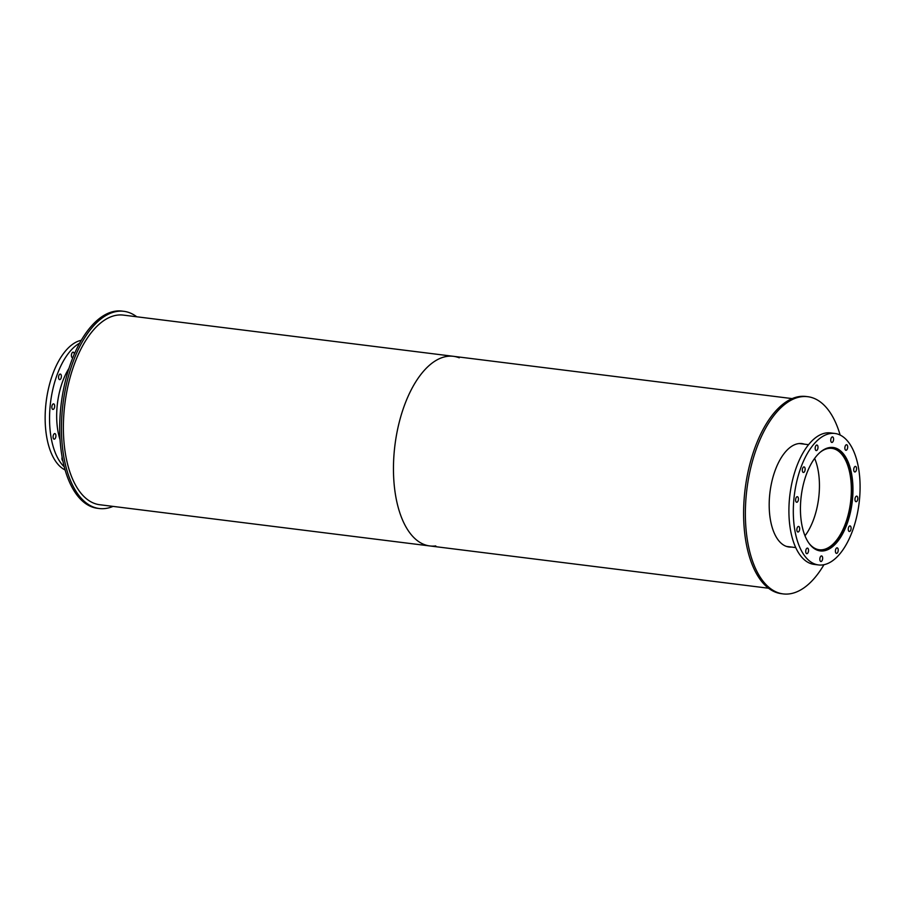 <?xml version="1.0" encoding="UTF-8"?>
<svg xmlns="http://www.w3.org/2000/svg" width="905" height="905" viewBox="0 0 905 905"><rect width="100%" height="100%" fill="white"/><g stroke="black" fill="none" stroke-linecap="round" stroke-linejoin="round"><path stroke-width="1.36" d="M60.069 439.762A52.105 25.657 -82.9 0 1 56.755 419.999A52.105 25.657 -82.9 0 1 68.984 368.335M72.841 357.679A2.806 1.38 -82.9 0 1 72.479 357.724A2.806 1.38 -82.9 0 1 71.416 355.676A2.806 1.38 -82.9 0 1 73.169 352.158A2.806 1.38 -82.9 0 1 74.244 354.33M58.553 377.577A2.806 1.38 -82.9 0 1 60.307 374.059A2.806 1.38 -82.9 0 1 61.336 377.012A2.806 1.38 -82.9 0 1 59.617 379.614A2.806 1.38 -82.9 0 1 58.553 377.577M51.845 407.374A2.806 1.38 -82.9 0 1 53.599 403.856A2.806 1.38 -82.9 0 1 54.628 406.809A2.806 1.38 -82.9 0 1 52.909 409.422A2.806 1.38 -82.9 0 1 51.845 407.374M53.09 437.092A2.806 1.38 -82.9 0 1 54.843 433.586A2.806 1.38 -82.9 0 1 55.872 436.538A2.806 1.38 -82.9 0 1 54.153 439.14A2.806 1.38 -82.9 0 1 53.09 437.092M62.841 460.781A2.806 1.38 -82.9 0 1 61.959 458.778A2.806 1.38 -82.9 0 1 62.14 457.127M64.244 466.822A66.246 32.625 -82.9 0 1 49.651 423.71A66.246 32.625 -82.9 0 1 79.685 343.131M65.103 469.967A66.246 32.625 -82.9 0 1 45.25 423.155A66.246 32.625 -82.9 0 1 81.303 340.291M820.439 452.07A51.087 25.159 -82.9 0 1 831.933 448.371A51.087 25.159 -82.9 0 1 850.564 502.185A51.087 25.159 -82.9 0 1 819.274 549.754A51.087 25.159 -82.9 0 1 809.047 543.351M804.986 535.794A51.087 25.159 97.1 0 0 814.647 458.394M829.681 447.545A51.845 25.532 -82.9 0 1 832.023 447.613A51.845 25.532 -82.9 0 1 850.938 502.23A51.845 25.532 -82.9 0 1 819.183 550.512A51.845 25.532 -82.9 0 1 816.887 550.014M799.194 443.552A51.845 25.532 -82.9 0 1 800.122 443.631L808.584 444.683M795.733 547.593L787.271 546.53A51.845 25.532 -82.9 0 1 786.366 546.382M800.518 512.852A52.105 25.657 -82.9 0 1 833.154 447.5A52.105 25.657 -82.9 0 1 852.159 502.377A52.105 25.657 -82.9 0 1 820.247 550.907A52.105 25.657 -82.9 0 1 800.518 512.852M835.406 551.337A2.806 1.38 -82.9 0 1 837.159 547.83A2.806 1.38 -82.9 0 1 838.188 550.783A2.806 1.38 -82.9 0 1 836.469 553.385A2.806 1.38 -82.9 0 1 835.406 551.337M848.268 529.448A2.806 1.38 -82.9 0 1 850.033 525.929A2.806 1.38 -82.9 0 1 851.051 528.882A2.806 1.38 -82.9 0 1 849.331 531.495A2.806 1.38 -82.9 0 1 848.268 529.448M854.976 499.639A2.806 1.38 -82.9 0 1 856.741 496.132A2.806 1.38 -82.9 0 1 857.759 499.085A2.806 1.38 -82.9 0 1 856.04 501.687A2.806 1.38 -82.9 0 1 854.976 499.639M853.732 469.921A2.806 1.38 -82.9 0 1 855.485 466.403A2.806 1.38 -82.9 0 1 856.515 469.356A2.806 1.38 -82.9 0 1 854.795 471.969A2.806 1.38 -82.9 0 1 853.732 469.921M844.863 448.235A2.806 1.38 -82.9 0 1 846.628 444.728A2.806 1.38 -82.9 0 1 847.646 447.681A2.806 1.38 -82.9 0 1 845.926 450.283A2.806 1.38 -82.9 0 1 844.863 448.235M830.756 440.407A2.806 1.38 -82.9 0 1 832.51 436.9A2.806 1.38 -82.9 0 1 833.539 439.853A2.806 1.38 -82.9 0 1 831.819 442.455A2.806 1.38 -82.9 0 1 830.756 440.407M815.179 448.529A2.806 1.38 -82.9 0 1 816.943 445.022A2.806 1.38 -82.9 0 1 817.962 447.964A2.806 1.38 -82.9 0 1 816.242 450.577A2.806 1.38 -82.9 0 1 815.179 448.529M802.316 470.43A2.806 1.38 -82.9 0 1 804.07 466.912A2.806 1.38 -82.9 0 1 805.099 469.865A2.806 1.38 -82.9 0 1 803.38 472.478A2.806 1.38 -82.9 0 1 802.316 470.43M795.608 500.227A2.806 1.38 -82.9 0 1 797.362 496.709A2.806 1.38 -82.9 0 1 798.391 499.662A2.806 1.38 -82.9 0 1 796.672 502.275A2.806 1.38 -82.9 0 1 795.608 500.227M796.853 529.957A2.806 1.38 -82.9 0 1 798.617 526.439A2.806 1.38 -82.9 0 1 799.635 529.391A2.806 1.38 -82.9 0 1 797.916 532.004A2.806 1.38 -82.9 0 1 796.853 529.957M805.722 551.631A2.806 1.38 -82.9 0 1 807.475 548.113A2.806 1.38 -82.9 0 1 808.504 551.066A2.806 1.38 -82.9 0 1 806.785 553.679A2.806 1.38 -82.9 0 1 805.722 551.631M819.828 559.46A2.806 1.38 -82.9 0 1 821.593 555.942A2.806 1.38 -82.9 0 1 822.611 558.894A2.806 1.38 -82.9 0 1 820.892 561.507A2.806 1.38 -82.9 0 1 819.828 559.46M793.414 516.563A66.246 32.625 -82.9 0 1 834.908 433.472A66.246 32.625 -82.9 0 1 859.071 503.248A66.246 32.625 -82.9 0 1 818.493 564.935A66.246 32.625 -82.9 0 1 793.414 516.563M818.493 564.935L814.093 564.392A66.246 32.625 -82.9 0 1 789.013 516.008A66.246 32.625 -82.9 0 1 830.507 432.918L834.908 433.472M113.046 506.393A99.369 48.927 -82.9 0 1 99.233 508.519A99.369 48.927 -82.9 0 1 61.619 435.961A99.369 48.927 -82.9 0 1 123.849 311.32A99.369 48.927 -82.9 0 1 136.723 316.773M99.233 508.519L97.48 508.305A99.369 48.927 -82.9 0 1 59.854 435.735A99.369 48.927 -82.9 0 1 122.096 311.094L123.849 311.32M791.547 547.061A52.105 25.657 -82.9 0 1 789.002 547.005A52.105 25.657 -82.9 0 1 769.273 508.949A52.105 25.657 -82.9 0 1 801.909 443.597A52.105 25.657 -82.9 0 1 804.398 444.163M788.131 546.869A52.105 25.657 97.1 0 0 789.793 546.846M802.633 443.948A52.105 25.657 97.1 0 0 801.027 443.518M823.946 564.709A99.369 48.927 -82.9 0 1 783.142 593.906A99.369 48.927 -82.9 0 1 745.528 521.337A99.369 48.927 -82.9 0 1 807.769 396.695A99.369 48.927 -82.9 0 1 840.134 435.034M783.142 593.906L781.388 593.68A99.369 48.927 -82.9 0 1 743.763 521.122A99.369 48.927 -82.9 0 1 806.004 396.481L807.769 396.695M435.769 545.919A95.545 47.049 -82.9 0 1 429.785 545.941A95.545 47.049 -82.9 0 1 393.607 476.166A95.545 47.049 -82.9 0 1 453.45 356.321A95.545 47.049 -82.9 0 1 459.254 357.814M453.45 356.321A95.545 47.049 -82.9 0 0 393.607 476.166A95.545 47.049 -82.9 0 0 429.785 545.941L99.708 504.73A95.545 47.049 -82.9 0 1 63.531 434.954A95.545 47.049 -82.9 0 1 123.385 315.11L792.192 398.607M817.769 550.342L819.183 550.512M830.609 447.443L832.023 447.613M429.785 545.941L768.526 588.227"/></g></svg>
